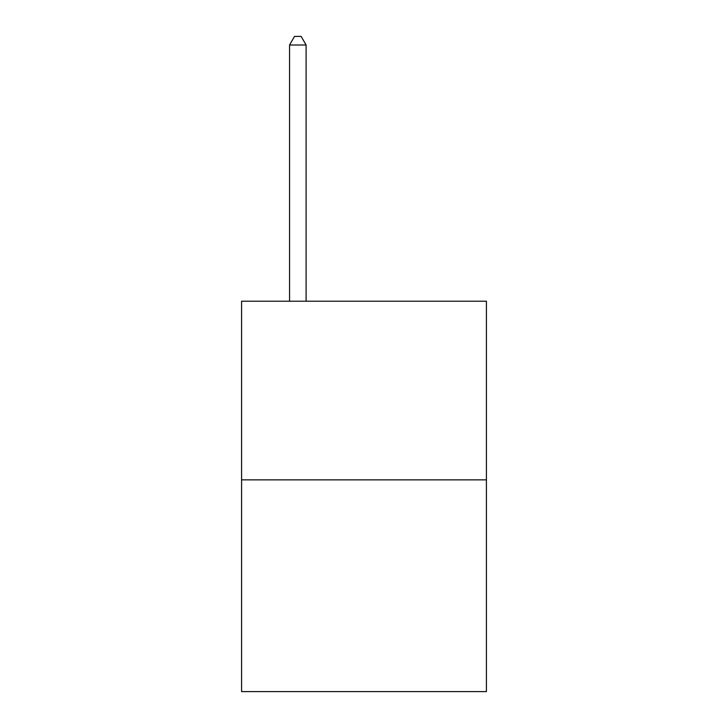 <?xml version="1.0" encoding="UTF-8"?>
<svg xmlns="http://www.w3.org/2000/svg" width="728" height="728" viewBox="0 0 728 728"><rect width="100%" height="100%" fill="white"/><g stroke="black" fill="none" stroke-linecap="round" stroke-linejoin="round"><path stroke-width="1.09" d="M486.413 479.861L486.413 301.21L241.587 301.21L241.587 691.6L486.413 691.6L486.413 479.861L241.587 479.861M306.106 301.21L306.106 45L289.562 45L289.562 301.21M289.562 45L294.522 36.4L301.137 36.4L306.106 45"/></g></svg>

